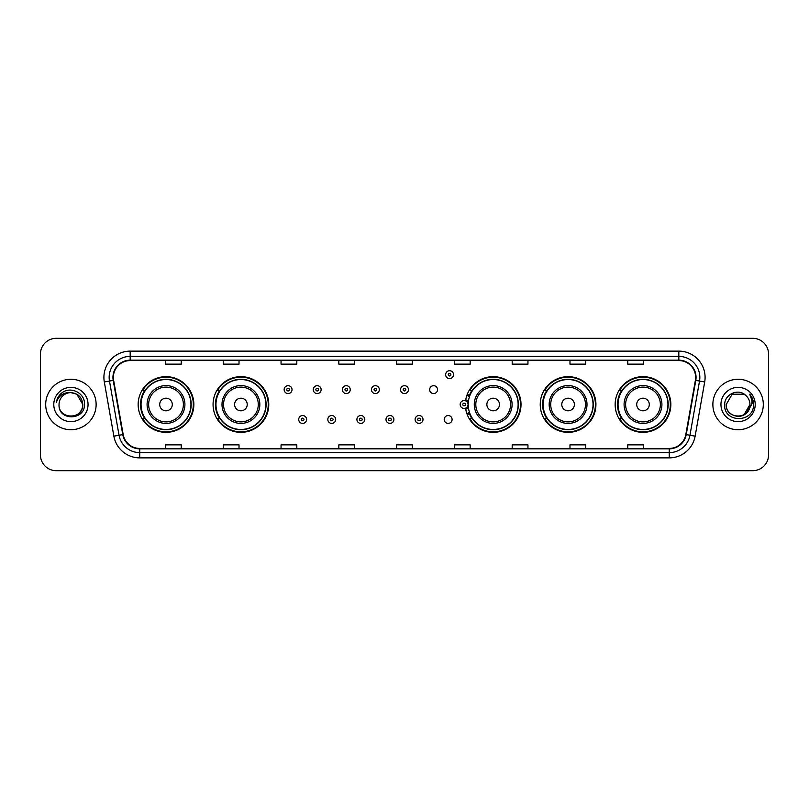 <?xml version="1.0" encoding="UTF-8"?>
<svg xmlns="http://www.w3.org/2000/svg" width="809" height="809" viewBox="0 0 809 809"><rect width="100%" height="100%" fill="white"/><g stroke="black" fill="none" stroke-linecap="round" stroke-linejoin="round"><path stroke-width="1.21" d="M615.153 404.5A27.84 27.84 0 0 0 642.993 432.34A27.84 27.84 0 0 0 670.843 404.5A27.84 27.84 0 0 0 642.993 376.66A27.84 27.84 0 0 0 615.153 404.5M540.24 404.5A27.84 27.84 0 0 0 568.09 432.34A27.84 27.84 0 0 0 595.93 404.5A27.84 27.84 0 0 0 568.09 376.66A27.84 27.84 0 0 0 540.24 404.5M465.579 408.161A27.84 27.84 0 0 0 495.007 432.279A27.84 27.84 0 0 0 521.016 404.5A27.84 27.84 0 0 0 495.007 376.721A27.84 27.84 0 0 0 465.579 400.839M213.07 404.5A27.84 27.84 0 0 0 240.91 432.34A27.84 27.84 0 0 0 268.76 404.5A27.84 27.84 0 0 0 240.91 376.66A27.84 27.84 0 0 0 213.07 404.5M138.157 404.5A27.84 27.84 0 0 0 166.007 432.34A27.84 27.84 0 0 0 193.847 404.5A27.84 27.84 0 0 0 166.007 376.66A27.84 27.84 0 0 0 138.157 404.5M444.212 419.477A3.944 3.944 0 0 0 448.156 423.41A3.944 3.944 0 0 0 452.089 419.477A3.944 3.944 0 0 0 448.156 415.533A3.944 3.944 0 0 0 444.212 419.477M429.66 389.635A3.944 3.944 0 0 0 433.604 393.568A3.944 3.944 0 0 0 437.548 389.635A3.944 3.944 0 0 0 433.604 385.691A3.944 3.944 0 0 0 429.66 389.635M144.841 418.688A25.473 25.473 0 0 1 144.841 390.312M219.745 418.688A25.473 25.473 0 0 1 219.745 390.312M472.011 418.688A25.473 25.473 0 0 1 469.382 413.601M546.924 418.688A25.473 25.473 0 0 1 546.924 390.312M621.828 418.688A25.473 25.473 0 0 1 621.828 390.312M469.382 395.399A25.473 25.473 0 0 1 472.011 390.312M40.45 354.069L40.45 454.931A15.755 15.755 0 0 0 56.205 470.686L752.795 470.686A15.755 15.755 0 0 0 768.55 454.931L768.55 354.069A15.755 15.755 0 0 0 752.795 338.314L56.205 338.314A15.755 15.755 0 0 0 40.45 354.069L40.45 454.931M45.698 404.5A25.221 25.221 0 0 0 70.919 429.721A25.221 25.221 0 0 0 96.129 404.5A25.221 25.221 0 0 0 70.919 379.279A25.221 25.221 0 0 0 45.698 404.5A25.221 25.221 0 0 0 70.919 429.721A25.221 25.221 0 0 0 96.129 404.5A25.221 25.221 0 0 0 70.919 379.279A25.221 25.221 0 0 0 45.698 404.5M712.871 404.5A25.221 25.221 0 0 0 738.081 429.721A25.221 25.221 0 0 0 763.302 404.5A25.221 25.221 0 0 0 738.081 379.279A25.221 25.221 0 0 0 712.871 404.5A25.221 25.221 0 0 0 738.081 429.721A25.221 25.221 0 0 0 763.302 404.5A25.221 25.221 0 0 0 738.081 379.279A25.221 25.221 0 0 0 712.871 404.5M113.361 377.388A16.807 16.807 0 0 1 130.178 360.581L678.822 360.581A16.807 16.807 0 0 1 695.376 380.311L685.82 434.524A16.807 16.807 0 0 1 669.265 448.419L139.735 448.419A16.807 16.807 0 0 1 123.18 434.524L113.624 380.311A16.807 16.807 0 0 1 113.361 377.388M112.947 377.388A17.232 17.232 0 0 0 113.209 380.382L122.766 434.595A17.232 17.232 0 0 0 139.735 448.833L669.265 448.833A17.232 17.232 0 0 0 686.234 434.595L695.791 380.382A17.232 17.232 0 0 0 678.822 360.167L130.178 360.167A17.232 17.232 0 0 0 112.947 377.388M104.31 381.959A26.262 26.262 0 0 1 130.178 351.126L678.822 351.126A26.262 26.262 0 0 1 704.69 381.959L695.133 436.172A26.262 26.262 0 0 1 669.265 457.874L139.735 457.874A26.262 26.262 0 0 1 113.867 436.172L104.31 381.959L109.478 381.039A21.014 21.014 0 0 1 130.178 356.385L678.822 356.385A21.014 21.014 0 0 1 699.522 381.039L689.956 435.252A21.014 21.014 0 0 1 669.265 452.615L139.735 452.615A21.014 21.014 0 0 1 119.044 435.252L109.478 381.039A21.014 21.014 0 0 1 109.164 377.388M752.795 338.314L56.205 338.314M56.205 470.686L752.795 470.686M768.55 454.931L768.55 354.069M686.234 434.595L689.956 435.252L699.522 381.039L704.69 381.959M396.622 360.581L396.622 364.141L412.378 364.141L412.378 360.581M338.829 360.581L338.829 364.141L354.595 364.141L354.595 360.581M281.047 360.581L281.047 364.141L296.812 364.141L296.812 360.581M223.264 360.581L223.264 364.141L239.019 364.141L239.019 360.581M165.481 360.581L165.481 364.141L181.236 364.141L181.236 360.581M454.405 360.581L454.405 364.141L470.171 364.141L470.171 360.581M512.188 360.581L512.188 364.141L527.953 364.141L527.953 360.581M569.981 360.581L569.981 364.141L585.736 364.141L585.736 360.581M627.764 360.581L627.764 364.141L643.519 364.141L643.519 360.581M412.378 448.419L412.378 444.859L396.622 444.859L396.622 448.419M354.595 448.419L354.595 444.859L338.829 444.859L338.829 448.419M296.812 448.419L296.812 444.859L281.047 444.859L281.047 448.419M239.019 448.419L239.019 444.859L223.264 444.859L223.264 448.419M181.236 448.419L181.236 444.859L165.481 444.859L165.481 448.419M470.171 448.419L470.171 444.859L454.405 444.859L454.405 448.419M527.953 448.419L527.953 444.859L512.188 444.859L512.188 448.419M585.736 448.419L585.736 444.859L569.981 444.859L569.981 448.419M643.519 448.419L643.519 444.859L627.764 444.859L627.764 448.419M59.047 404.5A11.872 11.872 0 0 1 70.919 392.628L76.855 394.216L82.791 404.5L76.855 394.216L70.919 392.628L76.855 394.216L82.791 404.5L76.855 394.216L70.919 392.628L76.855 394.216L82.791 404.5C83.519 419.82 58.319 419.82 59.047 404.5C57.935 421.095 84.996 420.71 84.46 404.5C85.38 393.144 70.626 385.782 61.889 392.871C58.804 395.348 56.954 398.524 56.347 402.417C58.794 395.449 63.648 392.193 70.919 392.628L76.855 394.216L82.791 404.5C83.519 419.82 58.319 419.82 59.047 404.5C58.319 419.82 83.519 419.82 82.791 404.5C83.519 419.82 58.319 419.82 59.047 404.5C58.319 419.82 83.519 419.82 82.791 404.5C83.519 419.82 58.319 419.82 59.047 404.5C58.319 419.82 83.519 419.82 82.791 404.5C83.519 419.82 58.319 419.82 59.047 404.5C58.319 419.82 83.519 419.82 82.791 404.5C82.71 408.403 81.102 411.589 77.967 414.056M70.919 392.628C78.129 393.326 82.093 397.29 82.791 404.5M53.788 404.5A17.131 17.131 0 0 0 70.919 421.631A17.131 17.131 0 0 0 88.05 404.5A17.131 17.131 0 0 0 70.919 387.369A17.131 17.131 0 0 0 53.788 404.5M172.307 404.5A6.3 6.3 0 0 0 166.007 398.2A6.3 6.3 0 0 0 159.697 404.5A6.3 6.3 0 0 0 166.007 410.8A6.3 6.3 0 0 0 172.307 404.5M184.917 404.5A18.91 18.91 0 0 0 166.007 385.59A18.91 18.91 0 0 0 147.086 404.5A18.91 18.91 0 0 0 166.007 423.41A18.91 18.91 0 0 0 184.917 404.5A18.91 18.91 0 0 1 166.007 423.41A18.91 18.91 0 0 1 147.086 404.5M190.954 404.5A24.958 24.958 0 0 0 166.007 379.542A24.958 24.958 0 0 0 141.049 404.5A24.958 24.958 0 0 0 166.007 429.458A24.958 24.958 0 0 0 190.954 404.5M193.321 404.5A27.314 27.314 0 0 1 142.657 418.688L145.185 418.688A25.19 25.19 0 0 0 191.187 404.561A25.19 25.19 0 0 0 145.185 390.312L142.657 390.312A27.314 27.314 0 0 1 193.321 404.5M247.22 404.5A6.3 6.3 0 0 0 240.91 398.2A6.3 6.3 0 0 0 234.61 404.5A6.3 6.3 0 0 0 240.91 410.8A6.3 6.3 0 0 0 247.22 404.5M259.831 404.5A18.91 18.91 0 0 0 240.91 385.59A18.91 18.91 0 0 0 222 404.5A18.91 18.91 0 0 0 240.91 423.41A18.91 18.91 0 0 0 259.831 404.5A18.91 18.91 0 0 1 240.91 423.41A18.91 18.91 0 0 1 222 404.5M265.868 404.5A24.958 24.958 0 0 0 240.91 379.542A24.958 24.958 0 0 0 215.963 404.5A24.958 24.958 0 0 0 240.91 429.458A24.958 24.958 0 0 0 265.868 404.5M268.234 404.5A27.314 27.314 0 0 1 217.57 418.688L220.099 418.688A25.19 25.19 0 0 0 266.1 404.561A25.19 25.19 0 0 0 220.099 390.312L217.57 390.312A27.314 27.314 0 0 1 268.234 404.5M499.477 404.5A6.3 6.3 0 0 0 493.177 398.2A6.3 6.3 0 0 0 486.866 404.5A6.3 6.3 0 0 0 493.177 410.8A6.3 6.3 0 0 0 499.477 404.5M512.087 404.5A18.91 18.91 0 0 0 493.177 385.59A18.91 18.91 0 0 0 474.266 404.5A18.91 18.91 0 0 0 493.177 423.41A18.91 18.91 0 0 0 512.087 404.5A18.91 18.91 0 0 1 493.177 423.41A18.91 18.91 0 0 1 474.266 404.5M518.124 404.5A24.958 24.958 0 0 0 493.177 379.542A24.958 24.958 0 0 0 468.219 404.5A24.958 24.958 0 0 0 493.177 429.458A24.958 24.958 0 0 0 518.124 404.5M520.49 404.5A27.314 27.314 0 0 1 469.827 418.688L472.365 418.688A25.19 25.19 0 0 0 518.367 404.561A25.19 25.19 0 0 0 472.365 390.312L469.827 390.312A27.314 27.314 0 0 1 520.49 404.5M574.39 404.5A6.3 6.3 0 0 0 568.09 398.2A6.3 6.3 0 0 0 561.78 404.5A6.3 6.3 0 0 0 568.09 410.8A6.3 6.3 0 0 0 574.39 404.5M587 404.5A18.91 18.91 0 0 0 568.09 385.59A18.91 18.91 0 0 0 549.169 404.5A18.91 18.91 0 0 0 568.09 423.41A18.91 18.91 0 0 0 587 404.5A18.91 18.91 0 0 1 568.09 423.41A18.91 18.91 0 0 1 549.169 404.5M593.037 404.5A24.958 24.958 0 0 0 568.09 379.542A24.958 24.958 0 0 0 543.132 404.5A24.958 24.958 0 0 0 568.09 429.458A24.958 24.958 0 0 0 593.037 404.5M595.404 404.5A27.314 27.314 0 0 1 544.74 418.688L547.268 418.688A25.19 25.19 0 0 0 593.27 404.561A25.19 25.19 0 0 0 547.268 390.312L544.74 390.312A27.314 27.314 0 0 1 595.404 404.5M649.303 404.5A6.3 6.3 0 0 0 642.993 398.2A6.3 6.3 0 0 0 636.693 404.5A6.3 6.3 0 0 0 642.993 410.8A6.3 6.3 0 0 0 649.303 404.5M661.914 404.5A18.91 18.91 0 0 0 642.993 385.59A18.91 18.91 0 0 0 624.083 404.5A18.91 18.91 0 0 0 642.993 423.41A18.91 18.91 0 0 0 661.914 404.5A18.91 18.91 0 0 1 642.993 423.41A18.91 18.91 0 0 1 624.083 404.5M667.951 404.5A24.958 24.958 0 0 0 642.993 379.542A24.958 24.958 0 0 0 618.046 404.5A24.958 24.958 0 0 0 642.993 429.458A24.958 24.958 0 0 0 667.951 404.5M670.317 404.5A27.314 27.314 0 0 1 619.654 418.688L622.182 418.688A25.19 25.19 0 0 0 668.183 404.561A25.19 25.19 0 0 0 622.182 390.312L619.654 390.312A27.314 27.314 0 0 1 670.317 404.5M745.858 395.53A11.872 11.872 0 0 1 749.953 404.5L744.017 414.784L749.953 404.5L747.182 412.125A11.872 11.872 0 0 0 749.953 404.5L747.152 412.165L749.953 404.5C750.681 419.82 725.481 419.82 726.209 404.5L732.145 394.216L744.017 394.216L745.858 395.53C738.577 387.885 724.54 394.185 724.672 404.5C723.337 422.834 753.058 423.309 753.543 405.39L753.563 404.5C753.523 400.607 752.228 397.189 749.68 394.236C751.622 397.421 752.299 400.839 751.723 404.5L747.182 412.125C740.882 420.65 725.592 415.199 726.209 404.5L732.145 394.216L744.017 394.216L745.858 395.53L744.017 394.216L732.145 394.216L726.209 404.5C725.481 419.82 750.681 419.82 749.953 404.5C750.681 419.82 725.481 419.82 726.209 404.5M720.95 404.5A17.131 17.131 0 0 0 738.081 421.631A17.131 17.131 0 0 0 755.212 404.5A17.131 17.131 0 0 0 738.081 387.369A17.131 17.131 0 0 0 720.95 404.5M749.791 394.367L753.563 404.945M292.029 389.635A3.944 3.944 0 0 1 288.085 393.568A3.944 3.944 0 0 1 284.151 389.635A3.944 3.944 0 0 1 288.085 385.691A3.944 3.944 0 0 1 292.029 389.635A3.944 3.944 0 0 0 288.085 385.691A3.944 3.944 0 0 0 284.151 389.635M321.133 389.635A3.944 3.944 0 0 1 317.189 393.568A3.944 3.944 0 0 1 313.255 389.635A3.944 3.944 0 0 1 317.189 385.691A3.944 3.944 0 0 1 321.133 389.635A3.944 3.944 0 0 0 317.189 385.691A3.944 3.944 0 0 0 313.255 389.635M350.236 389.635A3.944 3.944 0 0 1 346.292 393.568A3.944 3.944 0 0 1 342.359 389.635A3.944 3.944 0 0 1 346.292 385.691A3.944 3.944 0 0 1 350.236 389.635A3.944 3.944 0 0 0 346.292 385.691A3.944 3.944 0 0 0 342.359 389.635M379.34 389.635A3.944 3.944 0 0 1 375.396 393.568A3.944 3.944 0 0 1 371.452 389.635A3.944 3.944 0 0 1 375.396 385.691A3.944 3.944 0 0 1 379.34 389.635A3.944 3.944 0 0 0 375.396 385.691A3.944 3.944 0 0 0 371.452 389.635M408.444 389.635A3.944 3.944 0 0 1 404.5 393.568A3.944 3.944 0 0 1 400.556 389.635A3.944 3.944 0 0 1 404.5 385.691A3.944 3.944 0 0 1 408.444 389.635A3.944 3.944 0 0 0 404.5 385.691A3.944 3.944 0 0 0 400.556 389.635M453.515 374.658A3.944 3.944 0 0 1 449.571 378.602A3.944 3.944 0 0 1 445.638 374.658A3.944 3.944 0 0 1 449.571 370.724A3.944 3.944 0 0 1 453.515 374.658A3.944 3.944 0 0 0 449.571 370.724A3.944 3.944 0 0 0 445.638 374.658M298.703 419.477A3.944 3.944 0 0 1 302.637 415.533A3.944 3.944 0 0 1 306.581 419.477A3.944 3.944 0 0 1 302.637 423.41A3.944 3.944 0 0 1 298.703 419.477A3.944 3.944 0 0 0 302.637 423.41A3.944 3.944 0 0 0 306.581 419.477M327.807 419.477A3.944 3.944 0 0 1 331.741 415.533A3.944 3.944 0 0 1 335.684 419.477A3.944 3.944 0 0 1 331.741 423.41A3.944 3.944 0 0 1 327.807 419.477A3.944 3.944 0 0 0 331.741 423.41A3.944 3.944 0 0 0 335.684 419.477M356.911 419.477A3.944 3.944 0 0 1 360.844 415.533A3.944 3.944 0 0 1 364.788 419.477A3.944 3.944 0 0 1 360.844 423.41A3.944 3.944 0 0 1 356.911 419.477A3.944 3.944 0 0 0 360.844 423.41A3.944 3.944 0 0 0 364.788 419.477M386.004 419.477A3.944 3.944 0 0 1 389.948 415.533A3.944 3.944 0 0 1 393.892 419.477A3.944 3.944 0 0 1 389.948 423.41A3.944 3.944 0 0 1 386.004 419.477A3.944 3.944 0 0 0 389.948 423.41A3.944 3.944 0 0 0 393.892 419.477M415.108 419.477A3.944 3.944 0 0 1 419.052 415.533A3.944 3.944 0 0 1 422.996 419.477A3.944 3.944 0 0 1 419.052 423.41A3.944 3.944 0 0 1 415.108 419.477A3.944 3.944 0 0 0 419.052 423.41A3.944 3.944 0 0 0 422.996 419.477M467.208 394.458A10.507 10.507 0 0 1 469.837 395.682M460.179 404.5A3.944 3.944 0 0 1 464.123 400.556A3.944 3.944 0 0 1 468.067 404.5A3.944 3.944 0 0 1 464.123 408.444A3.944 3.944 0 0 1 460.179 404.5A3.944 3.944 0 0 0 464.123 408.444A3.944 3.944 0 0 0 468.067 404.5M469.837 413.318A10.507 10.507 0 0 1 467.208 414.542A10.507 10.507 0 0 0 469.837 413.318M678.822 351.126L678.822 360.167M109.478 381.039L113.209 380.382M139.735 457.874L139.735 448.833M669.265 448.833L669.265 457.874M113.867 436.172L122.766 434.595M695.791 380.382L699.522 381.039M130.178 351.126L130.178 360.167M689.956 435.252L695.133 436.172M183.38 404.5A17.373 17.373 0 0 0 166.007 387.127A17.373 17.373 0 0 0 148.634 404.5A17.373 17.373 0 0 0 166.007 421.873A17.373 17.373 0 0 0 183.38 404.5M258.283 404.5A17.373 17.373 0 0 0 240.91 387.127A17.373 17.373 0 0 0 223.537 404.5A17.373 17.373 0 0 0 240.91 421.873A17.373 17.373 0 0 0 258.283 404.5M510.55 404.5A17.373 17.373 0 0 0 493.177 387.127A17.373 17.373 0 0 0 475.803 404.5A17.373 17.373 0 0 0 493.177 421.873A17.373 17.373 0 0 0 510.55 404.5M585.463 404.5A17.373 17.373 0 0 0 568.09 387.127A17.373 17.373 0 0 0 550.717 404.5A17.373 17.373 0 0 0 568.09 421.873A17.373 17.373 0 0 0 585.463 404.5M660.366 404.5A17.373 17.373 0 0 0 642.993 387.127A17.373 17.373 0 0 0 625.62 404.5A17.373 17.373 0 0 0 642.993 421.873A17.373 17.373 0 0 0 660.366 404.5M286.77 389.635A1.315 1.315 0 0 0 288.085 390.949A1.315 1.315 0 0 0 289.4 389.635A1.315 1.315 0 0 0 288.085 388.32A1.315 1.315 0 0 0 286.77 389.635M315.874 389.635A1.315 1.315 0 0 0 317.189 390.949A1.315 1.315 0 0 0 318.503 389.635A1.315 1.315 0 0 0 317.189 388.32A1.315 1.315 0 0 0 315.874 389.635M344.978 389.635A1.315 1.315 0 0 0 346.292 390.949A1.315 1.315 0 0 0 347.607 389.635A1.315 1.315 0 0 0 346.292 388.32A1.315 1.315 0 0 0 344.978 389.635M374.082 389.635A1.315 1.315 0 0 0 375.396 390.949A1.315 1.315 0 0 0 376.711 389.635A1.315 1.315 0 0 0 375.396 388.32A1.315 1.315 0 0 0 374.082 389.635M403.185 389.635A1.315 1.315 0 0 0 404.5 390.949A1.315 1.315 0 0 0 405.815 389.635A1.315 1.315 0 0 0 404.5 388.32A1.315 1.315 0 0 0 403.185 389.635M448.257 374.658A1.315 1.315 0 0 0 449.571 375.973A1.315 1.315 0 0 0 450.886 374.658A1.315 1.315 0 0 0 449.571 373.343A1.315 1.315 0 0 0 448.257 374.658M303.951 419.477A1.315 1.315 0 0 0 302.637 418.162A1.315 1.315 0 0 0 301.322 419.477A1.315 1.315 0 0 0 302.637 420.781A1.315 1.315 0 0 0 303.951 419.477M333.055 419.477A1.315 1.315 0 0 0 331.741 418.162A1.315 1.315 0 0 0 330.426 419.477A1.315 1.315 0 0 0 331.741 420.781A1.315 1.315 0 0 0 333.055 419.477M362.159 419.477A1.315 1.315 0 0 0 360.844 418.162A1.315 1.315 0 0 0 359.53 419.477A1.315 1.315 0 0 0 360.844 420.781A1.315 1.315 0 0 0 362.159 419.477M391.263 419.477A1.315 1.315 0 0 0 389.948 418.162A1.315 1.315 0 0 0 388.633 419.477A1.315 1.315 0 0 0 389.948 420.781A1.315 1.315 0 0 0 391.263 419.477M420.367 419.477A1.315 1.315 0 0 0 419.052 418.162A1.315 1.315 0 0 0 417.737 419.477A1.315 1.315 0 0 0 419.052 420.781A1.315 1.315 0 0 0 420.367 419.477M468.36 407.139A4.996 4.996 0 0 1 465.731 409.223M469.473 396.703A9.455 9.455 0 0 0 466.844 395.449M465.438 404.5A1.315 1.315 0 0 0 464.123 403.185A1.315 1.315 0 0 0 462.809 404.5A1.315 1.315 0 0 0 464.123 405.815A1.315 1.315 0 0 0 465.438 404.5M466.844 413.551A9.455 9.455 0 0 0 469.473 412.297M465.731 399.777A4.996 4.996 0 0 1 468.36 401.861"/></g></svg>
